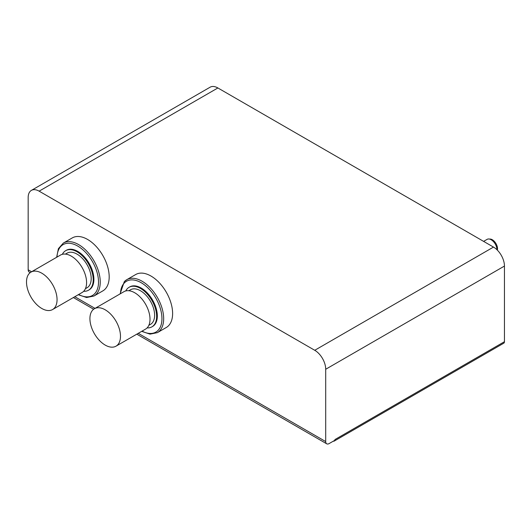 <?xml version="1.0" encoding="UTF-8"?>
<svg xmlns="http://www.w3.org/2000/svg" width="531" height="531" viewBox="0 0 531 531"><rect width="100%" height="100%" fill="white"/><g stroke="black" fill="none" stroke-linecap="round" stroke-linejoin="round"><path stroke-width="0.8" d="M483.608 241.379L487.113 239.362A8.157 4.706 60 0 1 491.188 239.76A8.157 4.706 60 0 1 496.956 249.729M489.549 239.089A7.341 4.235 60 0 1 492.343 239.76A7.341 4.235 60 0 1 497.368 250.141M168.553 325.722A30.579 17.656 60 0 1 166.276 327.501L157.342 332.658A30.579 17.656 60 0 0 159.612 330.879A30.579 17.656 60 0 0 156.048 295.229A30.579 17.656 60 0 0 126.763 279.698L135.697 274.534A30.579 17.656 60 0 1 164.988 290.065A30.579 17.656 60 0 1 168.553 325.722M151.912 326.85L152.603 326.452A22.833 13.182 -120 0 0 152.603 300.088A22.833 13.182 -120 0 0 129.77 286.899L129.079 287.304A22.833 13.182 60 0 1 151.912 300.486A22.833 13.182 60 0 1 151.912 326.85A22.833 13.182 60 0 1 147.1 327.899M125.767 290.942A22.833 13.182 60 0 1 129.079 287.304M94.405 308.737L123.922 291.692A21.612 12.479 60 0 1 145.534 304.163A21.612 12.479 60 0 1 145.534 329.12L116.01 346.166A21.612 12.479 60 0 1 105.204 345.09A21.612 12.479 60 0 1 91.086 326.054A21.612 12.479 60 0 1 94.405 308.737A21.612 12.479 60 0 1 116.01 321.209A21.612 12.479 60 0 1 116.01 346.166M128.86 290.722L130.507 289.773A19.979 11.536 60 0 1 150.485 301.309A19.979 11.536 60 0 1 150.485 324.375L148.833 325.33M39.128 191.16L217.876 87.96A15.492 8.947 -120 0 0 210.13 87.19L31.382 190.39A15.492 8.947 -120 0 1 39.128 191.16L314.744 350.287A15.492 8.947 -120 0 1 325.702 369.264L325.702 441.566A4.892 2.828 120 0 0 326.718 443.81A4.892 2.828 120 0 0 329.16 443.564L334.922 440.239L334.922 439.575A3.259 1.885 -120 0 1 334.922 439.688M31.382 190.39A15.492 8.947 -120 0 0 28.17 197.486L28.17 269.794A4.892 2.828 -60 0 0 29.185 272.031L30.214 272.622M102.855 290.882A30.579 17.656 -120 0 0 102.855 255.57A30.579 17.656 -120 0 0 72.276 237.915L63.335 243.072A30.579 17.656 60 0 1 78.628 244.592A30.579 17.656 60 0 1 98.6 271.533A30.579 17.656 60 0 1 93.914 296.039L102.855 290.882M217.876 87.96L493.491 247.088L314.744 350.287M325.702 369.264L504.45 266.064A15.492 8.947 -120 0 0 493.491 247.088M504.45 266.064L504.45 341.698A3.259 1.885 60 0 1 503.773 343.192L334.251 441.062A3.259 1.885 -120 0 0 334.822 440.299M333.302 441.175A3.259 1.885 -120 0 0 334.251 441.062M88.485 290.231L89.175 289.833A22.833 13.182 -120 0 0 89.175 263.469A22.833 13.182 -120 0 0 66.342 250.28L65.652 250.685A22.833 13.182 60 0 1 88.485 263.867A22.833 13.182 60 0 1 88.485 290.231A22.833 13.182 60 0 1 83.679 291.28M62.339 254.322A22.833 13.182 60 0 1 65.652 250.685M30.977 272.118L60.494 255.072A21.612 12.479 60 0 1 82.106 267.544A21.612 12.479 60 0 1 82.106 292.501L52.582 309.546A21.612 12.479 60 0 1 29.371 293.955A21.612 12.479 60 0 1 30.977 272.118A21.612 12.479 60 0 1 52.582 284.589A21.612 12.479 60 0 1 52.582 309.546M65.432 254.103L67.079 253.154A19.979 11.536 60 0 1 87.057 264.69A19.979 11.536 60 0 1 87.057 287.756L85.411 288.711M124.486 281.47A30.579 17.656 60 0 1 126.763 279.698L124.314 281.609L120.072 293.915M142.056 331.125A29.358 16.946 -120 0 0 159.453 305.836A29.358 16.946 -120 0 0 124.327 282.963A29.358 16.946 -120 0 0 120.444 293.696M325.702 441.566L138.233 333.335M95.016 308.385L74.805 296.716M31.588 271.766L28.17 269.794M504.45 341.698L334.928 439.568M78.628 294.506A29.358 16.946 -120 0 0 98.514 281.536A29.358 16.946 -120 0 0 77.758 246.085A29.358 16.946 -120 0 0 57.023 257.077M141.684 331.344L150.027 334.138L157.342 332.658M73.371 297.539L93.635 309.241M136.799 334.158L326.718 443.81M63.335 243.072L58.397 248.667L56.644 257.296M78.256 294.725L86.599 297.519L93.914 296.039"/></g></svg>

